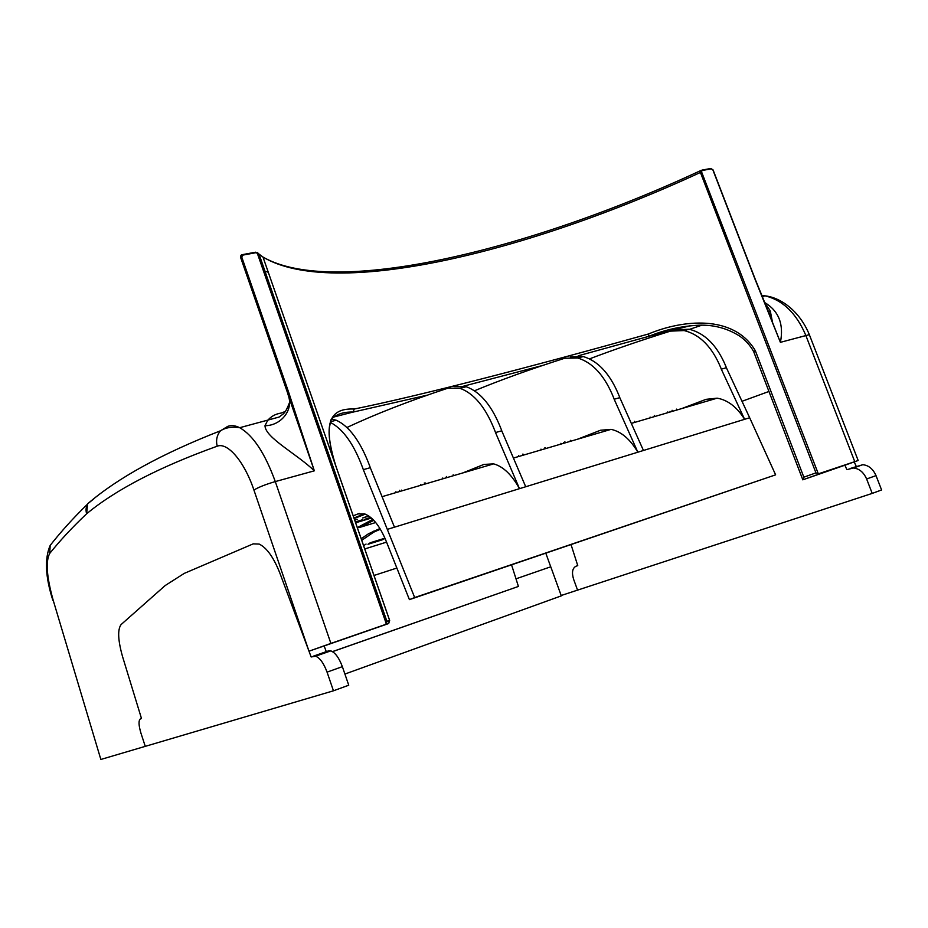 <?xml version="1.0" encoding="UTF-8"?>
<svg xmlns="http://www.w3.org/2000/svg" width="928" height="928" viewBox="0 0 928 928"><rect width="100%" height="100%" fill="white"/><g stroke="black" fill="none" stroke-linecap="round" stroke-linejoin="round"><path stroke-width="1.39" d="M570.233 356.816L583.271 356.561C598.421 361.096 610.415 374.297 619.266 396.198L619.8 397.66L614.174 399.237L637.849 452.203L394.47 527.185L370.284 467.7L363.324 469.649L414.677 597.551L409.41 599.627L775.622 474.846L749.673 417.751L637.849 452.203C630.147 439.164 621.215 431.555 611.053 429.362L600.532 430.244L577.541 439.211M474.475 390.769C501.05 379.796 531.129 368.95 564.7 358.243L577.703 357.999C592.806 362.558 604.789 375.817 613.652 397.764L614.174 399.237M454.094 386.593L466.227 386.721C480.507 391.918 492.165 406.093 501.201 429.246L501.746 430.801L495.506 432.552L519.483 488.673C511.827 474.776 503.22 466.517 493.65 463.872L483.882 464.429L462.794 472.944M346.968 427.495C375.434 414.097 409.097 400.977 447.969 388.159L460.044 388.31C474.278 393.553 485.912 407.775 494.96 430.998L495.506 432.552M675.503 329.834L689.226 329.254C705.002 333.222 717.216 345.587 725.87 366.351L726.38 367.743L721.3 369.17L744.616 419.317C736.913 407.032 727.761 399.98 717.147 398.17L706.08 399.33L681.628 408.61M589.535 358.869C614.058 349.554 641.028 340.309 670.468 331.122L684.168 330.565C699.921 334.556 712.124 346.956 720.789 367.766L721.3 369.17M331.516 419.004L336.214 420.222C349.334 426.219 360.505 441.496 369.727 466.053L370.284 467.7M330.612 422.553C343.232 429.188 353.939 444.338 362.755 468.002L363.324 469.649M353.22 515.84L357.93 513.926L364.414 513.834C372.708 516.989 379.958 526.072 386.152 541.105L409.41 599.627M516.003 578.828L550.768 566.776L561.301 595.869L344.903 674.053M726.38 367.743L749.673 417.751M511.572 564.885L518.416 586.438L332.526 651.642M606.378 430.731L601.831 432.065M672.382 411.046L670.248 411.858M565.256 442.679L563.876 443.224L563.644 442.586M492.965 463.722L489.624 465.056M360.667 525.967L360.957 526.802L358.962 527.638L375.724 522.534M380.387 529.215L373.74 532.15L361.734 540.293M359.298 546.163L359.89 545.989M366.05 544.063L363.741 545.606L363.486 544.864M361.189 538.739L368.474 533.774L379.958 528.519M384.992 538.275L382.962 539.609L367.975 544.284L370.295 542.741L384.958 538.182M355.633 522.789L371.409 518.033M370.817 517.534L364.275 519.494L370.574 517.325M368.915 516.096L362.581 517.998L368.613 515.887M355.331 521.919L362.662 519.703L355.424 522.162M351.271 523.137L351.863 522.963M365.249 514.124L354.171 518.578M350.633 521.281L351.225 521.107M354.693 520.063L357.257 519.297M350.03 519.576L350.61 519.344M353.962 517.998L364.356 513.822M360.957 526.802L373.798 520.353M372.847 519.367L357.315 527.591M332.468 651.607L518.416 586.438M414.677 597.551L775.622 474.846M387.51 529.32L394.47 527.185M545.826 553.239L550.722 566.788M382.707 538.878L382.962 539.609M425.616 483.012L425.882 483.79M399.411 490.286L399.817 491.457M395.943 491.724L396.221 492.513M420.72 484.451L420.987 485.228M401.418 490.123L401.685 490.9M424.27 482.989L424.676 484.149M545.409 447.841L545.676 448.584M522.51 454.163L522.916 455.265M518.648 455.694L518.926 456.448M540.989 449.14L541.256 449.883M523.578 454.256L523.856 454.998M544.91 447.586L545.316 448.688M634.416 421.324L634.81 422.379M654.484 415.814L654.739 416.521M654.31 415.489L654.704 416.533M650.099 417.101L650.354 417.809M501.746 430.801L525.712 486.748M619.8 397.66L643.452 450.474M330.89 643.417L308.989 651.189L253.924 490.054C244.354 461.425 227.534 441.995 217.198 446.194C215.772 440.301 216.874 435.162 220.504 430.778L227.743 426.37C231.316 425.059 235.306 425.511 239.702 427.704C253.147 435.348 265.002 453.305 275.291 481.586L330.89 643.417L384.818 624.706L386.268 623.662L386.906 621.366L258.97 254.005L255.931 252.694L243.02 255.072L241.721 256.963L288.678 392.335L314.337 470.821C296.867 453.931 265.083 437.587 265.002 425.697L267.496 420.732C270.744 416.521 275.349 413.958 281.288 413.03L285.314 411.452M764.985 302.69C778.824 311.17 783.963 324.382 780.402 342.339L755.148 279.537L712.866 169.882L711.15 168.85L702.426 170.462L700.431 172.457L701.255 170.334L702.426 170.462M768.361 311.216L770.426 312.121M753.687 351.654C750.3 345.518 745.694 340.39 739.906 336.249C727.506 328.315 713.771 324.638 698.703 325.218C681.43 326.111 664.854 329.788 648.962 336.272L689.98 325.786M52.989 541.882L50.182 545.409C60.877 531.756 73.335 517.986 87.568 504.101L86.64 513.776C72.57 527.069 60.262 540.282 49.706 553.448C45.507 561.312 46.655 576.914 53.186 600.23L100.85 759.464L333.454 690.803L327.062 672.139C323.779 663.288 319.963 657.975 315.613 656.189L311.147 656.978L279.966 573.353L308.989 651.189L388.681 623.535L389.667 620.449L336.052 466.598C320.694 419.236 332.572 408.1 354.206 409.039C418.841 395.92 530.062 367.14 648.44 333.999C682.474 319.731 733.665 314.128 755.346 350.714L753.745 351.747M701.058 170.578L818.322 473.848L854.769 461.657L805.794 335.333C796.444 313.316 782.872 300.162 765.101 295.858L762.05 295.382M561.162 595.509L577.552 590.127L573.62 579.304C571.602 572.622 572.356 568.284 575.894 566.277L577.75 565.616L571.056 544.655L577.75 565.616L575.894 566.277C572.356 568.284 571.602 572.622 573.62 579.304L577.552 590.127L872.216 493.406L866.624 478.987C863.62 472.213 859.2 468.559 853.366 468.002L846.881 469.661L844.886 465.218L802.778 479.834L803.845 477.189L815.944 472.874L700.431 172.457C526.791 252.671 333.976 299.442 262.984 257.056L259.016 254.086L386.895 621.261L389.667 620.449L336.052 466.598C330.728 449.79 328.489 436.926 329.336 428.017L330.809 420.071M689.597 329.336L701.788 325.206M333.593 417.078L353.174 412.032C343.499 411.788 336.156 414.248 331.145 419.433M649.171 336.249L578.202 355.807M542.474 365.504L463.768 386.106M427.158 395.177L352.756 412.171M100.85 759.464L53.186 600.23M760.183 291.253L780.402 342.339L809.332 334.648L858.168 460.497L844.886 465.218M858.168 460.497L854.769 461.657M140.986 733.282L145.267 746.356L140.986 733.282C138.608 725.302 138.411 720.511 140.383 718.91L141.485 718.516L140.383 718.91C138.411 720.511 138.608 725.302 140.986 733.282M122.6 656.769L141.485 718.516L122.6 656.769C117.937 640.285 117.438 629.555 121.092 624.567C117.438 629.555 117.937 640.285 122.6 656.769M165.219 585.522L121.092 624.567L165.219 585.522L184.231 573.4L165.219 585.522M253.205 543.866L184.231 573.4L253.205 543.866L259.167 544.075L253.205 543.866M279.966 573.353C273.725 557.519 266.8 547.764 259.167 544.075C266.8 547.764 273.725 557.519 279.966 573.353M742.006 401.29L768.952 391.465L742.006 401.29M217.198 446.194C159.546 466.946 116.023 489.474 86.629 513.776C85.562 510.122 85.991 506.711 87.928 503.568L93.798 498.916M354.206 409.039L353.174 412.032M648.44 333.999L648.962 336.272M255.594 252.207L242.695 254.585M257.149 252.335L259.016 254.086M818.322 473.848L815.944 472.874M240.607 257.404L242.707 254.597C241.268 254.539 240.561 255.478 240.607 257.404L240.607 257.404M288.492 396.036L287.576 392.892L288.678 392.335M253.924 490.054C258.46 487.246 265.582 484.416 275.291 481.586L314.337 470.821L288.504 396.082C293.445 410.164 280.929 425.72 265.002 425.697M386.93 621.702L389.632 620.461L262.984 257.056C332.966 297.517 526.976 251.442 701.255 170.334L711.15 168.85M386.268 623.662L257.149 252.799L258.958 254.005M255.931 252.694L243.02 255.072M289.629 395.606L288.504 396.082M333.454 690.803L348.742 685.212L342.362 666.652C339.08 657.871 335.24 652.604 330.82 650.864L328.477 650.888L313.293 656.189M326.285 651.676L324.127 645.934M854.259 461.97L856.254 466.39M850.083 468.524L862.75 464.719C868.596 465.253 873.028 468.884 876.02 475.623L881.6 489.961L872.216 493.406M360.702 550.223L361.294 550.037M364.75 548.958L386.558 542.126M357.93 513.926L359.472 513.474M373.996 575.476L396.859 568.04M373.392 531.176L373.74 532.15M442.795 477.966L443.074 478.744M446.426 476.493L446.832 477.63M560.918 443.294L561.185 444.025M564.897 441.728L565.303 442.807M667.835 411.893L668.102 412.589M672.092 410.269L672.487 411.301M388.681 623.535L384.818 624.706M819.575 473.86L802.778 479.834M766.319 306.054L767.085 305.996M52.873 600.358C45.368 576.972 44.474 558.656 50.182 545.409L49.706 553.448M762.514 296.508L765.101 295.858C780.947 297.575 799.785 311.263 809.332 334.648L809.552 335.205M755.346 350.714L803.845 477.189M287.564 392.846L240.665 257.59L241.721 256.963M263.355 270.616L268.296 272.275M263.517 267.032L261.882 266.382M327.062 672.139L342.362 666.652M876.02 475.623L866.624 478.987M631.318 423.4L717.147 398.17M513.416 458.061L611.053 429.362M382.069 496.677L493.65 463.872M446.194 477.108L446.426 477.758M453.177 474.776L453.49 475.681M570.314 440.336L570.65 441.241M670.051 411.324L670.283 411.951M676.489 409.132L676.825 410.025M336.214 420.222L330.693 421.648M689.226 329.254L684.168 330.565M466.227 386.721L460.044 388.31M583.271 356.561L577.703 357.999M87.568 504.101L87.928 503.568C117.798 477.897 161.994 453.641 220.504 430.778C225.759 427.518 232.162 426.497 239.702 427.704L279.224 417.02C282.912 413.552 284.583 415.442 289.524 402.52M753.722 351.747L802.778 479.706M772.293 321.192L770.623 312.771C770.959 311.704 769.37 309.059 765.844 304.848M702.09 170.079L710.813 168.478L713.064 169.882L755.334 279.514L772.235 321.007M315.613 656.189L330.82 650.864M862.75 464.719L853.366 468.002"/></g></svg>
